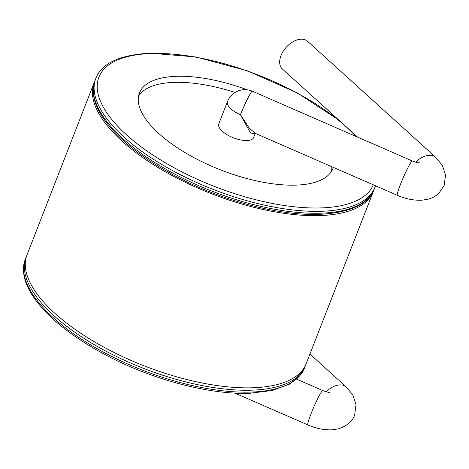 <?xml version="1.0" encoding="UTF-8"?>
<svg xmlns="http://www.w3.org/2000/svg" width="469" height="469" viewBox="0 0 469 469"><rect width="100%" height="100%" fill="white"/><g stroke="black" fill="none" stroke-linecap="round" stroke-linejoin="round"><path stroke-width="0.7" d="M247.286 89.819A103.86 42.169 21.3 0 0 176.115 76.324A103.86 42.169 21.3 0 0 139.445 92.991A103.86 42.169 21.3 0 0 186.369 153.369A103.86 42.169 21.3 0 0 296.308 185.108A103.86 42.169 21.3 0 0 332.972 168.441A103.86 42.169 21.3 0 0 333.342 167.392M331.507 171.361A103.86 42.169 21.3 0 0 331.782 166.712M235.069 92.463A103.86 42.169 21.3 0 0 173.753 82.38A103.86 42.169 21.3 0 0 138.554 96.133M373.306 191.516L306.163 363.715A149.816 60.829 -158.7 0 1 253.272 387.757A149.816 60.829 -158.7 0 1 94.691 341.977A149.816 60.829 -158.7 0 1 27.003 254.878L94.146 82.673A149.816 60.829 21.3 0 0 161.828 169.772A149.816 60.829 21.3 0 0 320.409 215.558A149.816 60.829 21.3 0 0 373.306 191.516A149.816 60.829 21.3 0 0 373.729 190.332M94.632 81.506A149.816 60.829 21.3 0 0 94.146 82.673M357.63 137.124L282.367 69.002A18.725 11.707 132.1 0 1 280.984 55.629A18.725 11.707 132.1 0 1 293.518 41.465A18.725 11.707 132.1 0 1 307.5 41.231L435.795 157.355L442.414 165.44L445.55 175.043L444.172 185.361L438.808 193.328C435.83 196.142 432.225 198.111 427.992 199.243L421.672 200.234C413.371 200.48 405.269 198.838 397.354 195.309L255.224 133.319L249.221 128.049L240.474 114.782A18.725 1.659 -66.4 0 1 251.132 92.446A18.725 1.694 113.6 0 0 240.439 114.77L240.533 114.629M251.132 92.446A18.725 1.659 -66.4 0 1 252.398 91.226A18.725 18.725 0 0 0 227.465 101.591L218.765 123.916A18.725 7.604 -158.7 0 0 222.259 131.226A18.725 7.604 -158.7 0 0 240.609 139.92A18.725 7.604 -158.7 0 0 253.659 137.517L255.206 133.548L250.552 133.044L240.474 114.782A18.725 7.604 -158.7 0 1 240.439 114.77A18.725 7.604 -158.7 0 1 230.965 108.908A18.725 7.604 -158.7 0 1 227.465 101.591M374.239 189.124C368.499 204.156 350.425 212.557 320.022 214.321C279.143 216.156 219.744 200.187 172.991 174.738C140.055 156.746 116.734 137.78 103.033 117.848C99.428 112.443 96.819 107.266 95.207 102.312C92.575 94.005 92.528 86.665 95.078 80.281A149.816 60.829 21.3 0 0 162.766 167.38A149.816 60.829 21.3 0 0 321.341 213.166A149.816 60.829 21.3 0 0 374.239 189.124L375.493 185.777M338.864 120.14L297.317 92.891L247.439 70.831L196.019 56.966L150.033 53.167C119.63 54.937 101.562 63.338 95.823 78.37A149.816 60.829 21.3 0 0 163.511 165.469A149.816 60.829 21.3 0 0 322.092 211.249A149.816 60.829 21.3 0 0 374.983 187.207M355.754 136.303A147.377 59.839 21.3 0 0 150.93 53.53A147.377 59.839 21.3 0 0 126.419 134.75A147.377 59.839 21.3 0 0 321.488 207.902A147.377 59.839 21.3 0 0 373.295 184.815M305.677 364.882L305.231 366.107A149.816 60.829 -158.7 0 1 252.34 390.149A149.816 60.829 -158.7 0 1 93.759 344.369A149.816 60.829 -158.7 0 1 26.071 257.27L25.326 259.181A149.816 60.829 -158.7 0 0 93.014 346.28A149.816 60.829 -158.7 0 0 251.595 392.066A149.816 60.829 -158.7 0 0 304.487 368.024L299.826 375.821L289.42 384.181L272.466 390.46L250.276 393.221C209.391 395.056 149.992 379.087 103.244 353.638C70.303 335.64 46.982 316.681 33.287 296.748C29.676 291.343 27.067 286.166 25.455 281.212C22.823 272.905 22.782 265.565 25.326 259.181M309.927 354.06L346.274 386.96L352.893 395.045L356.03 404.647L354.652 414.959C352.659 421.162 347.265 425.793 338.471 428.842L332.152 429.839C323.856 430.085 315.748 428.443 307.834 424.914A18.725 1.659 -66.4 0 1 310.877 414.139A18.725 1.659 -66.4 0 1 322.807 390.583L296.578 379.145M346.274 386.96A18.725 11.707 132.1 0 0 326.172 391.791M397.354 195.309A18.725 1.659 -66.4 0 1 400.397 184.534A18.725 1.659 -66.4 0 1 412.327 160.978L252.398 91.226M435.795 157.355A18.725 11.707 132.1 0 0 415.692 162.186M356.745 136.737L353.948 133.794M95.823 78.37L95.078 80.281M305.231 366.107L304.487 368.024M26.575 256.062L26.071 257.27M307.834 424.914L234.846 393.081M322.807 390.583C326.53 391.955 328.898 392.576 329.906 392.447M255.552 133.425L255.148 133.595L255.306 133.284M412.327 160.978C416.044 162.35 418.412 162.972 419.427 162.849"/></g></svg>
